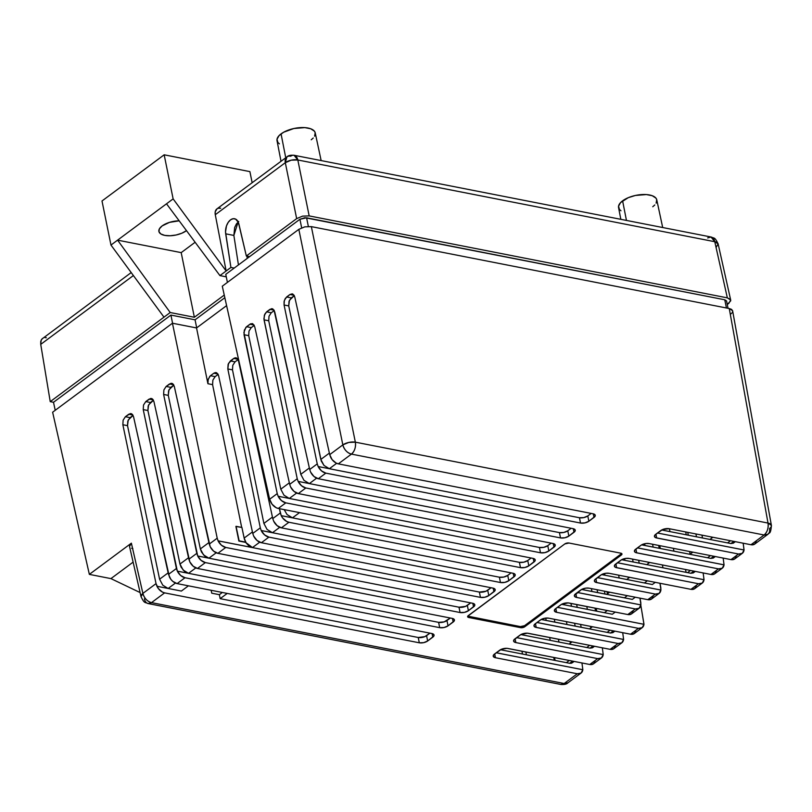 <?xml version="1.0" encoding="UTF-8"?>
<svg xmlns="http://www.w3.org/2000/svg" width="812" height="812" viewBox="0 0 812 812"><rect width="100%" height="100%" fill="white"/><g stroke="black" fill="none" stroke-linecap="round" stroke-linejoin="round"><path stroke-width="1.22" d="M186.435 230.679A15.702 6.932 -11.5 0 1 169.891 235.764A15.702 6.932 -11.5 0 1 158.898 231.43A15.702 6.932 -11.5 0 1 162.136 225.919L159.406 228.811L158.949 231.623L160.817 233.937L164.734 235.389L170.114 235.754L176.123 234.993L181.858 233.206L186.486 230.638A15.702 6.932 -11.5 0 1 186.435 230.679L186.435 230.679M321.146 160.583L315.239 132.904A19.498 8.607 168.5 0 0 301.556 127.555A19.498 8.607 168.5 0 0 281.064 133.879L285.743 157.782L281.064 133.879A19.498 8.607 168.5 0 0 277.024 140.679L281.013 161.294M662.693 227.533L656.776 199.853A19.498 8.607 168.5 0 0 643.094 194.504A19.498 8.607 168.5 0 0 622.601 200.818L626.448 220.428L622.601 200.818A19.498 8.607 168.5 0 0 618.571 207.628L620.835 219.331M238.17 221.909L233.866 235.429L238.444 264.915L233.866 235.429L225.695 233.826A10.871 6.628 101.8 0 1 233.866 218.661A10.871 6.628 101.8 0 1 238.89 224.021L246.34 255.993L249.609 256.633L246.34 255.993L296.654 218.621L302.592 216.124L309.169 215.901L297.821 159.984A9.064 4.141 168.5 0 0 285.306 162.694L215.281 214.713L226.152 270.985L230.912 267.442L225.523 231.907L226.487 225.868L228.213 222.356L230.537 219.849L233.125 218.712L235.612 219.098L238.373 222.366L246.34 255.993L296.654 218.621L285.306 162.694L286.93 156.899L216.905 208.907A9.064 5.917 53.4 0 0 215.281 214.713L285.306 162.694A9.064 5.917 -126.6 0 1 286.93 156.899A9.064 5.917 -126.6 0 1 290.716 156.208A9.064 5.572 101.1 0 1 294.076 155.275A9.064 5.572 101.1 0 1 297.821 159.984L309.169 215.901L727.339 297.862L730.303 299.323L730.709 300.826L727.268 304.49L728.831 303.333L730.698 300.115L718.133 243.925A9.064 3.999 167.4 0 0 714.773 241.712L297.821 159.984L714.773 241.712L727.339 297.862L714.773 241.712L718.133 243.925C714.641 236.657 714.448 238.637 711.028 237.002L714.773 241.712A9.064 5.572 -78.9 0 0 711.028 237.002L707.668 237.936M131.199 272.568L41.808 339.101L40.742 341.405L40.732 344.369L50.232 401.646L53.501 402.285L170.916 315.086L172.58 323.257L170.916 315.086L195.063 319.816L196.697 327.835L195.063 319.816L224.843 297.7L195.063 319.816L170.916 315.086L53.501 402.285L55.216 410.293L53.501 402.285L50.232 401.646L170.215 312.529L194.362 317.269L181.188 252.623L195.124 242.26L181.188 252.623L117.578 240.149L166.521 203.802L219.93 275.603L230.912 267.442L234.181 268.082L230.912 267.442L225.695 233.826L233.866 235.429L234.668 227.472L236.393 223.96L238.718 221.453M179.178 220.813L169.495 222.376L162.136 225.919A15.702 6.932 -11.5 0 1 179.178 220.813M217.088 208.775L215.231 211.8L215.281 214.713L226.152 270.985L173.129 198.889L117.578 240.149L181.188 252.623L194.362 317.269L224.254 295.06L194.362 317.269L170.215 312.529L117.578 240.149L110.97 245.062L101.997 200.98L110.97 245.062L163.994 317.157L50.232 401.646L40.732 344.369L133.381 275.542L40.732 344.369L41.148 340.147L42.691 338.32M226.284 276.851L219.93 275.603L226.284 276.851M44.995 337.619L46.325 337.731M286.93 156.899C288.148 155.539 290.534 155.001 294.076 155.275L297.821 159.984L291.244 160.167L285.306 162.694L296.654 218.621L302.592 216.124L309.169 215.901L727.339 297.862L730.678 300.034M247.274 258.358L246.848 256.084L247.274 258.358M718.112 243.844L716.275 247.173M620.957 210.775L619.444 209.455L618.561 206.207L620.581 202.594L628.285 197.671L635.4 195.459L646.362 194.565L652.249 195.722L655.913 198.098L656.725 199.64L656.147 203.142M654.787 204.959L652.767 206.735M279.419 143.836L277.907 142.506L277.014 139.268L279.034 135.645L283.662 132.214L293.863 128.519L304.825 127.616L310.712 128.773L314.376 131.148L315.188 132.691L314.609 136.193M313.239 138.01L311.219 139.786M173.129 198.889L164.166 154.808L249.893 171.616L252.156 182.73L249.893 171.616L164.166 154.808L173.129 198.889L166.521 203.802L219.93 275.603L226.152 270.985L173.129 198.889M220.691 208.217L218.154 208.288M101.997 200.98L164.166 154.808L101.997 200.98M170.215 312.529L117.578 240.149L110.97 245.062L163.994 317.157L170.215 312.529M554.291 619.262L554.88 622.124L554.291 619.262M558.392 639.206L558.971 642.059L558.392 639.206M554.545 657.578L555.134 660.44L554.545 657.578M572.673 662.409L569.689 663.302L572.622 661.13L569.689 663.302L554.302 660.278L553.713 657.426L554.302 660.278L500.456 649.722L569.689 663.302L571.384 663.252L573.099 661.719M181.37 591.065L188.435 585.817L181.37 591.065L168.155 588.467L181.37 591.065M175.433 583.067L168.155 588.467L156.939 586.274L168.155 588.467L175.433 583.067M733.886 542.66L730.912 543.553L733.835 541.381L730.912 543.553L661.668 529.982L730.912 543.553L733.317 543.177L734.312 541.98M732.607 310.712L731.521 309.372L729.257 308.54L768.01 523.06A9.064 3.999 -10.2 0 1 771.4 525.425L732.607 310.712L729.257 308.54L311.351 226.629L304.784 226.852L298.836 229.339L342.837 444.885A9.064 3.837 -11.5 0 1 355.351 442.164L311.351 226.629L355.351 442.164L768.01 523.06L729.257 308.54L311.351 226.629L304.784 226.852L298.836 229.339L222.285 286.2L269.635 499.258L272.05 504.201L276.09 507.662L278.283 508.454L285.814 502.861L540.498 552.779L539.422 547.471L289.336 498.456L283.967 495.188L280.779 489.189L289.336 482.835L280.779 489.189L248.716 335.64L248.99 331.093L251.243 327.632L248.99 331.093L248.716 335.64L244.036 334.727L248.716 335.64L280.779 489.189L283.967 495.188L289.336 498.456L278.13 496.254L289.336 498.456L296.624 493.046L289.336 498.456L539.422 547.471L540.498 552.779L285.814 502.861L281.47 500.608L278.13 496.254L277.227 493.625L244.036 334.727L244.321 330.179L246.574 326.718L251.243 327.632L254.268 325.389L251.243 327.632L246.574 326.718L249.934 324.221L252.857 323.836L254.745 326.769L289.681 484.368L290.615 486.977L293.954 491.331L298.298 493.584L305.83 487.992L560.513 537.92L559.427 532.601L309.352 483.587L303.982 480.318L300.795 474.33L309.352 467.966L300.795 474.33L268.721 320.77L269.005 316.233L271.259 312.762L269.005 316.233L268.721 320.77L264.052 319.857L268.721 320.77L300.795 474.33L303.982 480.318L309.352 483.587L298.136 481.394L309.352 483.587L316.629 478.177L309.352 483.587L559.427 532.601L560.513 537.92L305.83 487.992L301.485 485.738L298.136 481.394L297.233 478.755L264.052 319.857L264.336 315.32L266.59 311.849L271.259 312.762L274.283 310.519L271.259 312.762L266.59 311.849L269.949 309.352L272.873 308.976L274.76 311.909L309.697 469.498L310.631 472.117L313.97 476.471L318.314 478.725L325.845 473.132L580.529 523.05L579.443 517.741L329.367 468.717L323.998 465.459L320.811 459.46L329.367 453.106L320.811 459.46L288.737 305.911L321.258 461.033L323.998 465.459L329.367 468.717L336.645 463.317L329.367 468.717L318.152 466.524L579.443 517.741L580.529 523.05L325.845 473.132L321.501 470.879L318.152 466.524L317.248 463.896L284.068 304.997L288.737 305.911L289.437 300.298L294.299 295.659L291.275 297.902L286.606 296.989L289.965 294.482L292.888 294.106L294.776 297.04L329.713 454.639L342.837 444.885L298.836 229.339L222.285 286.2L269.635 499.258L277.227 493.625L243.894 332.484L245.884 327.348L250.675 323.785L252.857 323.836L254.745 326.769L289.681 484.368L297.233 478.755L263.91 318.771L264.753 314.244L266.59 311.849L271.441 308.712L274.04 310.093L309.697 469.498L317.248 463.896L284.068 304.997L284.068 301.587L285.296 298.42L289.965 294.482L292.188 293.863L294.056 295.233L294.776 297.04L329.713 454.639L332.098 459.602L336.127 463.063L338.33 463.855L351.444 454.111L764.102 534.996L750.988 544.74L669.169 528.703L662.582 529.546L655.061 534.885L654.452 536.529L655.842 537.747L738.504 554.017L730.973 559.61L649.153 543.573L645.946 543.522L641.622 544.862L710.896 558.412L713.301 558.037L714.296 556.839M693.864 572.389L690.88 573.282L693.803 571.11L690.88 573.282L621.647 559.712L690.88 573.282L693.286 572.907L694.29 571.709M601.631 574.581L652.351 584.518L644.413 582.965L647.337 580.793L644.413 582.965L601.631 574.581M713.88 557.519L710.896 558.412L713.819 556.24L710.896 558.412L641.653 544.842L640.81 545.38L634.619 550.313L634.69 551.876L635.826 552.617L718.488 568.877L710.967 574.47L629.138 558.433L625.93 558.382L621.606 559.732L614.603 565.182L614.674 566.746L615.811 567.476L698.472 583.747L690.951 589.339L609.132 573.302L605.914 573.252L601.591 574.602L594.587 580.042L594.414 581.128L595.805 582.346L655.345 594.079L647.814 599.672L589.116 588.172L585.899 588.121L581.575 589.461L632.335 599.388L624.398 597.825L627.321 595.653L624.398 597.825L581.615 589.441L574.378 595.47L574.652 596.475L576.621 597.439L635.329 608.949L627.798 614.542L568.116 602.91L561.559 604.331L554.982 609.213L554.383 610.857L556.616 612.309L638.435 628.346L630.538 634.213L548.719 618.176L545.502 618.125L541.178 619.475L610.462 633.025L612.857 632.639L613.862 631.442M561.599 604.311L612.319 614.248L604.382 612.695L607.305 610.522L604.382 612.695L561.599 604.311M593.054 647.265L590.08 648.159L593.004 645.987L590.08 648.159L520.837 634.588L590.08 648.159L592.476 647.783L593.481 646.585M211.759 593.196L219.341 594.678L222.326 592.466L219.341 594.678L220.153 598.657L418.231 637.491L424.808 636.649L429.954 633.167L426.574 635.674L427.65 640.983L433.841 636.05L433.77 634.487L431.791 633.522L177.107 583.605L431.791 633.522A6.039 2.669 -11.5 0 1 434.044 635.045A6.039 2.669 -11.5 0 1 432.796 637.166L432.065 633.583L432.796 637.166L427.65 640.983A6.039 2.669 -11.5 0 1 419.307 642.799L164.623 592.872L162.43 592.09L158.391 588.619L156.036 583.635L122.856 424.737L123.13 420.2L125.383 416.729L130.235 413.592L132.295 414.313L133.564 416.789L168.49 574.388L176.417 568.501L143.237 409.603L143.511 405.056L145.764 401.595L150.616 398.459L152.676 399.179L153.945 401.646L188.871 559.245L196.798 553.358L163.618 394.459L163.892 389.922L166.145 386.451L170.997 383.315L173.057 384.035L174.326 386.512L209.252 544.111L217.21 538.194L172.438 323.227L196.545 327.947L207.913 383.721L212.582 384.634L241.692 527.424L212.582 384.634L212.886 380.097L215.15 376.636L210.47 375.723L209.78 376.352L207.923 380.32L207.913 383.721L196.545 327.947L226.599 305.627L196.545 327.947L172.438 323.227L52.628 412.222L89.35 574.378L52.628 412.222L172.438 323.227L217.21 538.194L209.252 544.111L210.186 546.72L213.536 551.074L217.88 553.327L472.554 603.245L217.88 553.327L225.766 547.461L221.422 545.207L218.083 540.853L479.374 592.07L480.45 597.378L225.766 547.461L480.45 597.378L484.835 597.226L488.804 595.572L494.985 590.639L494.914 589.076L492.945 588.111L261.373 542.721L492.945 588.111A6.039 2.669 -11.5 0 1 495.188 589.634A6.039 2.669 -11.5 0 1 493.94 591.745L493.209 588.162L493.94 591.745L488.804 595.572A6.039 2.669 -11.5 0 1 480.45 597.378L479.374 592.07L485.962 591.227L491.098 587.746L487.718 590.253L488.804 595.572L487.718 590.253A6.039 2.669 168.5 0 1 479.374 592.07L218.083 540.853L217.21 538.194L218.083 540.853A9.064 5.917 -126.6 0 0 225.766 547.461L217.88 553.327A9.064 5.917 53.4 0 1 210.186 546.72L174.326 386.512L172.428 383.579L169.515 383.954L173.636 384.766L169.515 383.954L166.145 386.451L170.825 387.365L166.145 386.451L163.892 389.922L163.618 394.459L168.287 395.373L200.351 548.932L201.508 552.069L204.786 556.108L208.917 558.189L458.993 607.214L465.58 606.371L470.716 602.89L467.336 605.397L468.412 610.705L474.604 605.772L474.533 604.209L472.554 603.245A6.039 2.669 -11.5 0 1 474.807 604.767A6.039 2.669 -11.5 0 1 473.558 606.889L472.828 603.306L473.558 606.889L468.412 610.705A6.039 2.669 -11.5 0 1 460.069 612.522L205.385 562.594L201.041 560.341L197.702 555.997L458.993 607.214L460.069 612.522L464.454 612.37L468.412 610.705L467.336 605.397A6.039 2.669 168.5 0 1 458.993 607.214L460.069 612.522L205.385 562.594A9.064 5.917 -126.6 0 1 197.702 555.997L163.618 394.459L168.287 395.373L200.351 548.932L208.917 542.568L200.351 548.932L203.538 554.921L208.917 558.189L197.702 555.997L196.798 553.358L188.871 559.245L189.805 561.853L193.154 566.208L197.489 568.461L452.172 618.389L197.489 568.461L205.385 562.594L197.489 568.461A9.064 5.917 53.4 0 1 189.805 561.853L153.945 401.646L152.047 398.712L149.134 399.098L153.255 399.9L149.134 399.098L145.764 401.595L150.443 402.508L145.764 401.595L143.511 405.056L143.237 409.603L147.906 410.517L179.97 564.066L181.127 567.202L184.405 571.252L188.536 573.333L438.612 622.347L444.123 621.901L450.335 618.023L446.955 620.541L448.031 625.849L454.223 620.916L454.152 619.353L452.172 618.389A6.039 2.669 -11.5 0 1 454.426 619.911A6.039 2.669 -11.5 0 1 453.177 622.033L452.446 618.439L453.177 622.033L448.031 625.849A6.039 2.669 -11.5 0 1 439.688 627.656L185.004 577.738L180.66 575.485L177.32 571.13L438.612 622.347L439.688 627.656L444.073 627.503L448.031 625.849L446.955 620.541A6.039 2.669 168.5 0 1 438.612 622.347L439.688 627.656L185.004 577.738A9.064 5.917 -126.6 0 1 177.32 571.13L143.237 409.603L147.906 410.517L179.97 564.066L188.536 557.712L179.97 564.066L183.157 570.065L188.536 573.333L177.32 571.13L176.417 568.501L168.49 574.388L170.875 579.342L172.763 581.351L177.107 583.605L185.004 577.738L177.107 583.605A9.064 5.917 53.4 0 1 169.424 576.997L133.564 416.789L131.666 413.856L128.753 414.232L132.874 415.044L128.753 414.232L125.383 416.729L130.062 417.642L125.383 416.729L123.13 420.2L122.856 424.737L127.525 425.65L159.588 579.21L162.776 585.198L168.155 588.467L162.776 585.198L159.588 579.21L168.155 572.846L159.588 579.21L127.525 425.65L122.856 424.737L156.036 583.635L142.892 593.399L156.036 583.635L156.939 586.274A9.064 5.917 -126.6 0 0 164.623 592.872L419.307 642.799L423.691 642.647L427.65 640.983L426.574 635.674A6.039 2.669 168.5 0 1 418.231 637.491L419.307 642.799L418.231 637.491L220.153 598.657L219.341 594.678L211.759 593.196L211.161 590.273L211.759 593.196M603.61 573.749L603.854 575.018L603.61 573.749M607 591.674L607.417 593.846L607 591.674M608.33 593.166L608.097 591.887L608.33 593.166M604.94 575.231L604.615 573.485L604.94 575.231M618.622 575.16L619.211 578.022L618.622 575.16M628.346 578.296L628.102 577.017L628.346 578.296M624.956 560.361L624.621 558.615L624.956 560.361M638.638 560.3L639.227 563.152L638.638 560.3M648.362 563.437L648.118 562.158L648.362 563.437M644.972 545.491L644.637 543.756L644.972 545.491M658.654 545.431L659.232 548.293L658.654 545.431M660.339 548.506L659.76 545.644L660.339 548.506M597.673 592.587L597.104 589.735L597.673 592.587M583.523 588.639L583.747 589.857L583.523 588.639M586.822 606.503L587.35 609.355L586.822 606.503M590.486 626.356L590.781 627.96L590.486 626.356M581.169 627.28L580.6 624.418L581.169 627.28M577.22 607.376L576.652 604.514L577.22 607.376M563.112 603.641L563.295 604.646L563.112 603.641M566.441 621.647L566.969 624.499L566.441 621.647M570.105 641.5L570.4 643.094L570.105 641.5M711.373 536.976L711.606 538.214L711.373 536.976M702.502 537.98L701.933 535.128L702.502 537.98M687.764 532.347L688.282 535.199L687.764 532.347M691.357 551.845L691.591 553.084L691.357 551.845M690.119 554.17L689.591 551.5L690.119 554.17M686.272 534.803L685.714 531.941L686.272 534.803M685.511 569.486L686.099 572.348L685.511 569.486M669.392 528.744L669.971 531.606L669.392 528.744M673.371 548.313L673.95 551.175L673.371 548.313M640.82 605.214L643.997 624.306L557.408 607.335L643.957 624.327L640.82 605.214M252.471 547.562L218.113 540.833L252.471 547.562L259.718 542.183L252.471 547.562L248.756 545.806L245.62 542.375L252.471 547.562M235.896 526.46L238.87 541.056L245.62 542.375L238.87 541.056L236.069 526.318L238.87 541.056L245.884 542.172L239.134 540.853L236.069 526.318L241.915 527.465L235.896 526.46M613.436 632.132L610.462 633.025L613.385 630.853L610.462 633.025L541.218 619.444L534.601 624.357L534.002 626.001L535.392 627.219L618.054 643.49L610.157 649.346L527.353 633.187L520.796 634.608L513.803 640.059L513.874 641.622L515.853 642.586L597.673 658.623L589.776 664.49L506.972 648.321L501.369 649.285L493.838 654.634L493.239 656.279L495.462 657.72L577.291 673.767L564.157 683.521L151.489 602.636C147.185 601.347 144.323 598.271 142.892 593.399L131.371 543.167L129.524 546.466L129.798 544.842L131.371 543.167L89.35 574.378L110.929 578.611L89.35 574.378L131.371 543.167L142.892 593.399A9.064 5.917 53.4 0 0 151.489 602.636L164.623 592.872L151.489 602.636A9.064 5.572 101.1 0 1 148.129 603.56A9.064 5.572 101.1 0 1 144.394 598.891M726.547 300.937L724.761 299.78L304.936 217.697L299.922 219.26L225.766 274.334L227.411 282.393L225.766 274.334L299.922 219.26L301.658 227.807L299.922 219.26L306.591 217.809L308.347 226.406L306.591 217.809L724.761 299.78L726.435 307.981L724.761 299.78L726.557 300.988L728.049 308.296M581.067 673.067A9.064 5.917 -126.6 0 1 577.291 673.767L564.157 683.521A9.064 5.917 53.4 0 0 567.933 682.821L581.067 673.067A9.064 5.917 -126.6 0 0 582.813 669.748L496.223 652.777L582.813 669.748L581.037 673.097L577.291 673.767L495.462 657.72A6.039 2.669 -11.5 0 1 493.219 656.197A6.039 2.669 -11.5 0 1 494.467 654.086L499.613 650.26A6.039 2.669 -11.5 0 1 507.957 648.453L589.776 664.49A9.064 5.917 53.4 0 0 593.552 663.8L601.448 657.933A9.064 5.917 -126.6 0 0 603.194 654.604L516.605 637.633L603.194 654.604L601.418 657.953L597.673 658.623L515.853 642.586A6.039 2.669 -11.5 0 1 513.6 641.064A6.039 2.669 -11.5 0 1 514.849 638.942L519.995 635.126A6.039 2.669 -11.5 0 1 528.338 633.309L610.157 649.346A9.064 5.917 53.4 0 0 613.933 648.656L621.83 642.789A9.064 5.917 -126.6 0 0 623.575 639.47L536.986 622.499L623.575 639.47L621.799 642.82L618.054 643.49L536.235 627.443A6.039 2.669 -11.5 0 1 533.981 625.92A6.039 2.669 -11.5 0 1 535.23 623.799L540.376 619.982A6.039 2.669 -11.5 0 1 548.719 618.176L630.538 634.213A9.064 5.917 53.4 0 0 634.324 633.522L642.211 627.656A9.064 5.917 -126.6 0 0 643.957 624.327L557.367 607.356L643.957 624.327L642.18 627.676L638.435 628.346L556.616 612.309A6.039 2.669 -11.5 0 1 554.363 610.786A6.039 2.669 -11.5 0 1 555.611 608.665L560.757 604.849A6.039 2.669 -11.5 0 1 569.1 603.032L627.798 614.542A9.064 5.917 53.4 0 0 631.584 613.852L639.115 608.259A9.064 5.917 -126.6 0 0 640.861 604.93L577.383 592.496L640.861 604.93L639.074 608.279L635.329 608.949L576.621 597.439A6.039 2.669 -11.5 0 1 574.378 595.917A6.039 2.669 -11.5 0 1 575.627 593.795L580.773 589.979A6.039 2.669 -11.5 0 1 589.116 588.172L647.814 599.672L651.569 599.002L659.131 593.389A9.064 5.917 -126.6 0 0 660.866 590.07L597.399 577.626L660.866 590.07L659.09 593.41L655.345 594.079L596.637 582.58A6.039 2.669 -11.5 0 1 594.394 581.057A6.039 2.669 -11.5 0 1 595.643 578.936L600.778 575.109A6.039 2.669 -11.5 0 1 609.132 573.302L690.951 589.339L694.696 588.67L702.258 583.057A9.064 5.917 -126.6 0 0 704.004 579.727L617.414 562.757L704.004 579.727L702.228 583.077L698.472 583.747L616.653 567.71A6.039 2.669 -11.5 0 1 614.41 566.187A6.039 2.669 -11.5 0 1 615.658 564.066L620.794 560.25A6.039 2.669 -11.5 0 1 629.138 558.433L710.967 574.47A9.064 5.917 53.4 0 0 714.743 573.779L722.274 568.187A9.064 5.917 -126.6 0 0 724.02 564.868L637.43 547.897L724.02 564.868L722.244 568.217L718.488 568.877L636.669 552.84A6.039 2.669 -11.5 0 1 634.426 551.318A6.039 2.669 -11.5 0 1 635.674 549.196L640.81 545.38A6.039 2.669 -11.5 0 1 649.153 543.573L730.973 559.61A9.064 5.917 53.4 0 0 734.758 558.91L742.29 553.327A9.064 5.917 -126.6 0 0 744.036 549.998L657.476 533.007L744.036 549.998L743.173 543.208L744.066 549.978L657.476 533.007L744.036 549.998L742.249 553.348L738.504 554.017L656.685 537.98L655.913 534.164L656.685 537.98A6.039 2.669 -11.5 0 1 654.442 536.458A6.039 2.669 -11.5 0 1 655.68 534.337L660.826 530.52A6.039 2.669 -11.5 0 1 669.169 528.703L750.988 544.74L754.744 544.07L756.52 540.721M723.157 558.077L724.05 564.837L637.461 547.867L724.05 564.837L723.157 558.077M695.935 533.951L696.463 536.803L695.935 533.951M703.141 572.937L704.034 579.707L617.445 562.736L704.034 579.707L703.141 572.937M622.713 632.68L623.606 639.45L537.026 622.469L623.606 639.45L622.713 632.68M591.4 588.619L591.928 591.461L591.4 588.619M595.003 608.107L595.521 610.959L595.003 608.107M602.331 647.814L603.225 654.584L516.635 637.613L603.225 654.584L602.331 647.814M570.948 603.397L571.475 606.249L570.948 603.397M574.612 623.251L575.14 626.103L574.612 623.251M581.95 662.957L582.843 669.727L496.254 652.746L582.843 669.727L581.95 662.957M640.78 602.392L639.978 598.139L640.891 604.91L577.413 592.466L640.891 604.91L640.78 602.392M633.127 561.965L632.589 559.113L633.127 561.965M660.795 587.523L659.994 583.27L660.907 590.04L597.429 577.606L660.907 590.04L660.795 587.523M653.142 547.095L652.604 544.243L653.142 547.095M235.226 357.798L233.734 358.437L236.647 358.062L238.525 360.985L272.761 518.594L273.705 521.243L277.044 525.597L281.388 527.851L288.92 522.258L520.482 567.649L519.406 562.34L292.472 517.853L287.072 514.575L284.159 509.601L287.072 514.575L292.472 517.853L299.526 512.616L292.472 517.853L281.226 515.65L519.406 562.34L520.482 567.649L288.92 522.258L286.717 521.466L282.688 518.005L281.226 515.65L279.429 508.677L280.313 512.981L272.761 518.594L238.525 360.985L237.277 358.518L235.957 357.818M215.322 372.586L213.84 373.226L216.753 372.84L218.621 375.773L252.745 533.454L253.689 536.113L257.028 540.467L261.373 542.721L268.904 537.128L500.466 582.519L499.39 577.2L272.456 532.723L267.067 529.434L263.88 523.415L272.426 517.071L263.88 523.415L232.486 369.856L232.79 365.319L235.044 361.847L232.79 365.319L232.486 369.856L227.817 368.942L232.486 369.856L263.88 523.415L267.067 529.434L272.456 532.723L261.21 530.52L272.456 532.723L279.724 527.323L272.456 532.723L499.39 577.2L500.466 582.519L268.904 537.128L264.56 534.875L261.21 530.52L260.307 527.841L227.817 368.942L228.111 364.395L230.375 360.934L235.044 361.847L238.058 359.614L235.044 361.847L230.375 360.934L233.734 358.437L228.527 363.329L227.817 368.942L260.307 527.841L252.745 533.454L218.621 375.773L217.91 373.967L216.053 372.596M213.84 373.226L210.47 375.723L213.84 373.226L217.951 374.027L213.84 373.226M771.4 525.425A9.064 3.999 -10.2 0 1 769.512 528.521A9.064 5.917 -126.6 0 1 767.888 534.306A9.064 5.917 -126.6 0 1 764.102 534.996L750.988 544.74A9.064 5.917 53.4 0 0 754.774 544.05L767.888 534.306L764.102 534.996A9.064 5.572 -78.9 0 0 768.01 523.06L355.351 442.164L348.795 442.438L342.837 444.885L329.713 454.639L330.636 457.247A9.064 5.917 53.4 0 0 338.33 463.855L593.014 513.773L338.33 463.855L351.444 454.111A9.064 5.917 -126.6 0 1 342.837 444.885C344.268 449.757 347.14 452.832 351.444 454.111C354.661 451.198 355.96 447.219 355.351 442.164A9.064 5.572 101.1 0 1 351.444 454.111L764.102 534.996C767.32 532.083 768.629 528.104 768.01 523.06L771.4 525.425C770.629 535.443 768.984 532.002 767.888 534.306M507.733 575.393L511.113 572.876L507.733 575.393L508.809 580.702L515.001 575.769L514.93 574.206L512.951 573.242L281.388 527.851L512.951 573.242A6.039 2.669 -11.5 0 1 515.204 574.764A6.039 2.669 -11.5 0 1 513.955 576.885L513.225 573.302L513.955 576.885L508.809 580.702A6.039 2.669 -11.5 0 1 500.466 582.519L504.851 582.366L508.809 580.702L507.733 575.393L503.765 577.048L499.39 577.2A6.039 2.669 168.5 0 0 507.733 575.393M227.208 593.42L220.153 598.657L227.208 593.42M195.814 567.923L188.536 573.333L195.814 567.923M216.195 552.789L208.917 558.189L216.195 552.789M547.765 545.664L551.145 543.147L547.765 545.664L548.841 550.972L555.032 546.04L554.961 544.476L552.982 543.512L298.298 493.584L552.982 543.512A6.039 2.669 -11.5 0 1 555.225 545.035A6.039 2.669 -11.5 0 1 553.987 547.156L553.256 543.563L553.987 547.156L548.841 550.972A6.039 2.669 -11.5 0 1 540.498 552.779L544.872 552.627L548.841 550.972L547.765 545.664L543.796 547.318L539.422 547.471A6.039 2.669 168.5 0 0 547.765 545.664M567.781 530.794L571.161 528.277L567.781 530.794L568.857 536.103L575.048 531.17L574.977 529.607L572.998 528.642L318.314 478.725L572.998 528.642A6.039 2.669 -11.5 0 1 575.241 530.165A6.039 2.669 -11.5 0 1 574.003 532.286L573.272 528.703L574.003 532.286L568.857 536.103A6.039 2.669 -11.5 0 1 560.513 537.92L564.888 537.767L568.857 536.103L567.781 530.794L563.812 532.459L559.427 532.601A6.039 2.669 168.5 0 0 567.781 530.794M278.283 508.454L532.966 558.372L278.283 508.454L285.814 502.861A9.064 5.917 -126.6 0 1 278.13 496.254L277.227 493.625L269.635 499.258L270.599 501.846A9.064 5.917 53.4 0 0 278.283 508.454M527.749 560.524L531.129 558.017L527.749 560.524L528.825 565.832L535.017 560.899L534.946 559.346L532.966 558.372A6.039 2.669 -11.5 0 1 535.22 559.894A6.039 2.669 -11.5 0 1 533.971 562.016L533.24 558.433L533.971 562.016L528.825 565.832A6.039 2.669 -11.5 0 1 520.482 567.649L524.867 567.497L528.825 565.832L527.749 560.524L523.781 562.188L519.406 562.34A6.039 2.669 168.5 0 0 527.749 560.524M587.786 515.924L591.177 513.417L587.786 515.924L588.873 521.243L595.064 516.31L594.993 514.747L593.014 513.773A6.039 2.669 -11.5 0 1 595.257 515.295A6.039 2.669 -11.5 0 1 594.008 517.417L593.288 513.834L594.008 517.417L588.873 521.243A6.039 2.669 -11.5 0 1 580.529 523.05L584.904 522.898L588.873 521.243L587.786 515.924L583.828 517.589L579.443 517.741A6.039 2.669 168.5 0 0 587.786 515.924M621.129 553.946L621.353 555.012A3.025 1.33 -11.5 0 0 621.972 553.957L621.972 553.957A3.025 1.33 -11.5 0 0 620.845 553.195L568.989 543.025A3.025 1.33 -11.5 0 0 564.817 543.928L468.23 615.669A3.025 1.33 -11.5 0 0 467.61 616.734A3.025 1.33 -11.5 0 0 468.727 617.496L468.514 616.43A3.025 1.33 168.5 0 1 467.753 616.146L520.38 626.6A3.025 1.33 168.5 0 0 524.552 625.687L524.765 626.752A3.025 1.33 -11.5 0 1 520.593 627.656L524.765 626.752L621.87 554.454L620.845 553.195L568.989 543.025L564.817 543.928L467.702 616.227L468.727 617.496L520.593 627.656L468.727 617.496L468.514 616.43L520.38 626.6L520.593 627.656L520.38 626.6L524.552 625.687L621.129 553.946L621.353 555.012L524.765 626.752L524.552 625.687L621.129 553.946A3.025 1.33 168.5 0 0 621.606 553.469M110.929 578.611L133.117 562.127L110.929 578.611L140.1 592.567L110.929 578.611M132.863 548.638L131.605 548.293M742.29 553.327A9.064 5.917 -126.6 0 1 738.504 554.017L730.973 559.61L734.728 558.94L736.504 555.591M636.669 552.84L635.897 549.034L636.669 552.84M722.274 568.187A9.064 5.917 -126.6 0 1 718.488 568.877L710.967 574.47L714.712 573.81L716.488 570.46M616.653 567.71L615.882 563.904L616.653 567.71M702.258 583.057A9.064 5.917 -126.6 0 1 698.472 583.747L690.951 589.339A9.064 5.917 53.4 0 0 694.727 588.649L696.473 585.32M596.637 582.58L595.866 578.763L596.637 582.58M659.131 593.389A9.064 5.917 -126.6 0 1 655.345 594.079L647.814 599.672A9.064 5.917 53.4 0 0 651.6 598.982L653.345 595.663M576.621 597.439L575.85 593.633L576.621 597.439M639.115 608.259A9.064 5.917 -126.6 0 1 635.329 608.949L627.798 614.542L631.553 613.872L633.33 610.522M556.616 612.309L555.834 608.503L556.616 612.309M642.211 627.656A9.064 5.917 -126.6 0 1 638.435 628.346L630.538 634.213L634.284 633.543L636.06 630.193M536.235 627.443L535.453 623.636L536.235 627.443M621.83 642.789A9.064 5.917 -126.6 0 1 618.054 643.49L610.157 649.346L613.902 648.676L615.679 645.337M515.853 642.586L515.072 638.78L515.853 642.586M601.448 657.933A9.064 5.917 -126.6 0 1 597.673 658.623L589.776 664.49L593.521 663.82L595.297 660.471M495.462 657.72L494.691 653.914L495.462 657.72M289.965 294.482L294.096 295.294L289.965 294.482M269.949 309.352L274.08 310.164L269.949 309.352M249.934 324.221L254.065 325.023L249.934 324.221M173.839 385.121L168.977 389.77L168.287 395.373L168.571 390.836L170.825 387.365L173.839 385.121M153.458 400.265L148.596 404.904L147.906 410.517L148.19 405.97L150.443 402.508L153.458 400.265M133.077 415.399L128.215 420.048L127.525 425.65L127.809 421.113L130.062 417.642L133.077 415.399M218.154 374.403L215.15 376.636L218.154 374.403M252.42 531.931L244.148 538.072L241.915 527.465L244.148 538.072A9.064 5.917 53.4 0 0 245.884 542.172L244.148 538.072L252.42 531.931M233.734 358.437L237.845 359.239L233.734 358.437M151.387 398.479L152.047 398.712M131.006 413.623L131.666 413.856M171.768 383.345L172.428 383.579M216.083 372.606L216.753 372.84M235.987 357.818L236.647 358.062M212.886 380.097L212.582 384.634L207.913 383.721L208.217 379.184L210.47 375.723L215.15 376.636L212.886 380.097M292.218 293.873L292.888 294.106M272.203 308.733L272.873 308.976M252.197 323.602L252.857 323.836M289.021 301.364L288.737 305.911L284.068 304.997L284.352 300.45L286.606 296.989L291.275 297.902L289.021 301.364M564.157 683.521L560.787 684.445A9.064 5.572 -78.9 0 0 564.157 683.521L151.489 602.636L148.129 603.56L560.787 684.445C564.34 684.719 566.725 684.181 567.933 682.821L564.157 683.521M142.892 593.399L141.044 596.688A9.064 4.03 -12.9 0 1 142.892 593.399M148.129 603.56C144.709 601.936 144.556 603.905 141.044 596.688L129.524 546.466M252.745 533.454L253.689 536.113A9.064 5.917 53.4 0 0 261.373 542.721L268.904 537.128A9.064 5.917 -126.6 0 1 261.21 530.52L260.307 527.841L252.745 533.454M272.761 518.594L273.705 521.243A9.064 5.917 53.4 0 0 281.388 527.851L288.92 522.258A9.064 5.917 -126.6 0 1 281.226 515.65L280.313 512.981L272.761 518.594M309.697 469.498L310.631 472.117A9.064 5.917 53.4 0 0 318.314 478.725L325.845 473.132A9.064 5.917 -126.6 0 1 318.152 466.524L317.248 463.896L309.697 469.498M289.681 484.368L290.615 486.977A9.064 5.917 53.4 0 0 298.298 493.584L305.83 487.992A9.064 5.917 -126.6 0 1 298.136 481.394L297.233 478.755L289.681 484.368M732.637 311.503L732.333 312.336M731.703 313.178L730.759 314M687.551 572.633L690.474 570.46L687.551 572.633M707.556 557.763L710.49 555.591L707.556 557.763M727.572 542.893L730.506 540.721L727.572 542.893M712.875 537.27L709.952 539.442L712.875 537.27M692.859 552.14L689.936 554.312L692.859 552.14M566.36 662.643L569.283 660.471L566.36 662.643M586.741 647.509L589.664 645.337L586.741 647.509M607.122 632.365L610.045 630.193L607.122 632.365M592.425 626.742L589.502 628.914L592.425 626.742M572.044 641.876L569.121 644.048L572.044 641.876M615.252 612.075L612.319 614.248L615.252 612.075M655.274 582.346L652.351 584.518L655.274 582.346M635.258 597.216L632.335 599.388L635.258 597.216M662.968 567.811L662.389 564.949L662.968 567.811M649.671 562.462L646.748 564.634L649.671 562.462M629.655 577.322L626.732 579.494L629.655 577.322M609.639 592.192L606.716 594.364L609.639 592.192M596.231 608.35L596.769 611.203L596.231 608.35M526.42 654.817L525.841 651.955L526.42 654.817M522.37 634.893L522.187 633.979M545.715 618.094L546.192 620.419L545.715 618.094M549.663 637.491L550.242 640.353L549.663 637.491M294.076 155.275L711.028 237.002M604.432 591.177L604.981 594.019M614.887 631.147L612.989 632.558M594.506 646.281L592.608 647.692M574.125 661.425L572.216 662.836M695.305 571.404L693.407 572.815M715.321 556.535L713.423 557.956M735.337 541.675L733.439 543.086M521.923 651.194L522.502 654.046"/></g></svg>
